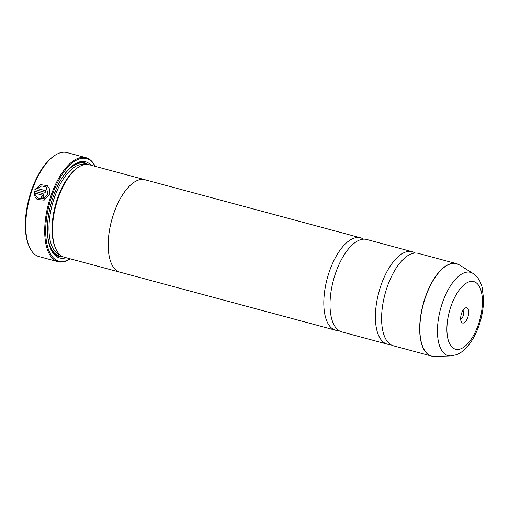 <?xml version="1.0" encoding="UTF-8"?>
<svg xmlns="http://www.w3.org/2000/svg" width="509" height="509" viewBox="0 0 509 509"><rect width="100%" height="100%" fill="white"/><g stroke="black" fill="none" stroke-linecap="round" stroke-linejoin="round"><path stroke-width="0.76" d="M390.454 344.453A47.865 21.556 -74.9 0 1 387.215 344.135A47.865 21.556 -74.9 0 1 381.196 284.722A47.865 21.556 -74.9 0 1 412.105 251.694A47.865 21.556 -74.9 0 1 415.064 253.043M338.867 330.564A47.865 21.556 -74.9 0 1 335.635 330.246A47.865 21.556 -74.9 0 1 329.616 270.833A47.865 21.556 -74.9 0 1 360.525 237.805A47.865 21.556 -74.9 0 1 363.477 239.154M37.259 199.541L35.356 197.479L36.763 196.582M38.137 198.058L43.831 198.631L47.999 194.031L46.134 186.873L47.91 193.961L43.736 198.567L38.137 198.058L36.667 196.519L35.267 197.416L37.227 199.522L44.213 200.145L49.392 194.362L49.729 189.335L47.222 185.537L40.497 184.684L34.898 189.571L45.231 192.351A53.846 24.254 -74.9 0 1 45.816 190.767L37.361 188.489L41.674 185.963L46.134 186.873M35.006 189.602L40.542 184.761L47.222 185.537M40.981 198.287A53.846 24.254 -74.9 0 1 41.471 196.678L42.47 196.06L41.992 195.042M41.903 194.979L42.381 195.99L41.382 196.608A53.846 24.254 105.1 0 0 40.879 198.262C42.272 198.472 43.265 197.848 43.863 196.391L43.1 193.668L34.332 191.174L34.567 195.959L35.98 195.074L35.668 193.299L42.209 195.144M34.657 196.029L34.421 191.238L43.049 193.636M29.121 246.305L28.619 245.103A52.65 23.713 -74.9 0 1 31.679 189.8A52.65 23.713 -74.9 0 1 52.262 157.3L53.299 156.511A53.846 24.254 105.1 0 0 32.252 189.749A53.846 24.254 105.1 0 0 29.121 246.305A53.846 24.254 105.1 0 0 39.021 256.587L58.007 261.696A53.846 24.254 -74.9 0 1 51.231 194.858A53.846 24.254 -74.9 0 1 86.002 157.701A53.846 24.254 -74.9 0 1 95.164 166.341M86.002 157.701L67.023 152.592A53.846 24.254 105.1 0 0 53.299 156.511M461.612 313.239A7.896 3.557 105.1 0 0 461.148 321.529A7.896 3.557 105.1 0 0 467.701 317.591A7.896 3.557 105.1 0 0 468.299 309.663A7.896 3.557 105.1 0 0 464.698 308.365A7.896 3.557 105.1 0 0 461.612 313.239M460.658 318.768A4.307 1.941 105.1 0 0 463.222 315.765A4.307 1.941 105.1 0 0 462.885 310.503M95.081 166.316A53.133 23.929 105.1 0 0 52.128 195.221A53.133 23.929 105.1 0 0 47.7 247.132A53.133 23.929 105.1 0 0 70.178 258.801M120.678 272.372A47.891 21.569 -74.9 0 1 120.009 272.22L64.299 257.217A47.891 21.569 -74.9 0 1 55.494 248.074L54.997 246.871A46.694 21.028 -74.9 0 1 57.708 197.829A46.694 21.028 -74.9 0 1 75.956 169.013L76.993 168.218A47.891 21.569 -74.9 0 1 89.202 164.731L144.912 179.734A47.891 21.569 -74.9 0 1 145.561 179.931M55.494 248.074A47.891 21.569 -74.9 0 1 58.28 197.778A47.891 21.569 -74.9 0 1 76.993 168.218M66.119 257.707A49.806 22.428 -74.9 0 1 50.518 248.449A49.806 22.428 -74.9 0 1 53.413 196.137A49.806 22.428 -74.9 0 1 72.876 165.4A49.806 22.428 -74.9 0 1 91.022 165.221M63.014 256.778A48.61 21.893 -74.9 0 1 50.27 247.832M432.987 356.338A47.865 21.556 -74.9 0 1 431.498 356.058L393.406 345.802A47.865 21.556 -74.9 0 1 383.385 333.121A47.865 21.556 -74.9 0 1 387.387 286.389A47.865 21.556 -74.9 0 1 403.262 259.297A47.865 21.556 -74.9 0 1 418.296 253.361L456.382 263.617A47.865 21.556 -74.9 0 1 457.814 264.126M387.215 344.135L341.825 331.913A47.865 21.556 -74.9 0 1 331.804 319.232A47.865 21.556 -74.9 0 1 335.806 272.5A47.865 21.556 -74.9 0 1 351.674 245.408A47.865 21.556 -74.9 0 1 366.709 239.472L412.105 251.694M120.009 272.22A47.891 21.569 -74.9 0 1 113.991 212.775A47.891 21.569 -74.9 0 1 144.912 179.734A47.865 21.556 -74.9 0 0 113.997 212.781A47.865 21.556 -74.9 0 0 120.016 272.194L335.635 330.246M72.354 165.807A48.61 21.893 -74.9 0 1 87.866 164.471M70.261 258.827A53.846 24.254 -74.9 0 1 58.007 261.696M45.804 190.805L37.361 188.489M434.591 356.408L431.498 356.058A47.865 21.556 -74.9 0 1 425.479 296.645A47.865 21.556 -74.9 0 1 456.382 263.617L459.239 264.865A47.84 21.543 105.1 0 0 425.645 296.696A47.84 21.543 105.1 0 0 434.591 356.408L450.732 355.906A43.119 19.418 -74.9 0 1 442.671 302.091A43.119 19.418 -74.9 0 1 472.944 273.403L477.296 277.284C479.561 280.154 481.17 283.519 482.138 287.394L483.55 298.713C483.62 307.627 482.048 316.687 478.848 325.906C475.565 335.215 471.188 342.716 465.703 348.423C462.929 351.286 459.843 353.392 456.446 354.735L450.732 355.906M59.96 254.793A46.694 21.028 -74.9 0 1 54.616 196.996A46.694 21.028 -74.9 0 1 84.227 164.649M61.818 256.167A47.891 21.569 -74.9 0 1 47.471 232.95M478.167 325.066A35.026 15.773 105.1 0 0 476.163 282.743A35.026 15.773 105.1 0 0 451.146 305.763A35.026 15.773 105.1 0 0 453.15 348.086A35.026 15.773 105.1 0 0 478.167 325.066M62.461 177.272A47.891 21.569 -74.9 0 1 86.524 164.394M472.944 273.403L459.239 264.865M360.525 237.805L144.906 179.753"/></g></svg>
